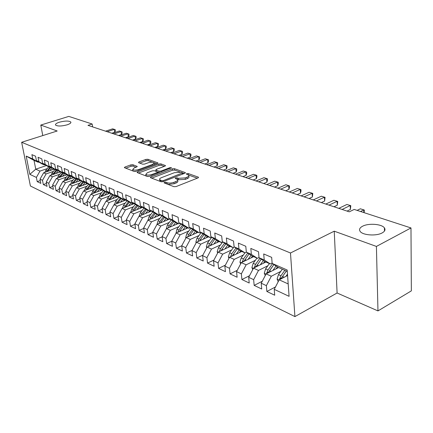 <?xml version="1.0" encoding="UTF-8"?>
<svg xmlns="http://www.w3.org/2000/svg" width="433" height="433" viewBox="0 0 433 433"><rect width="100%" height="100%" fill="white"/><g stroke="black" fill="none" stroke-linecap="round" stroke-linejoin="round"><path stroke-width="0.65" d="M164.329 182.325L164.107 182.905L173.969 186.683L176.15 186.553L198 177.914L198.525 177.292L198.227 177.102L188.193 173.552L186.72 173.638L186.342 174.066L188.723 175.23C189.107 175.906 188.539 176.567 187.007 177.205L185.21 177.909L178.385 178.32L177.113 177.855L175.625 177.941L175.241 178.385L177.568 179.554C177.963 180.252 177.368 180.929 175.787 181.595L173.958 182.309C171.403 183.17 169.114 183.305 167.084 182.721L165.823 182.239L164.329 182.325M67.072 124.85C69.984 123.865 71.228 122.923 70.796 122.014C68.804 120.693 64.993 120.758 59.359 122.203C56.409 123.178 55.143 124.13 55.559 125.061C57.551 126.382 61.389 126.312 67.072 124.85M382.112 232.943C384.888 231.384 385.651 229.696 384.401 227.872C381.776 223.953 368.456 223 362.562 226.237C359.699 227.78 358.887 229.485 360.126 231.363C362.605 235.265 376.228 236.294 382.112 232.943M132.888 164.735L130.907 164.865L124.948 167.03L124.352 167.625L134.17 171.446L136.2 171.316L157.385 163.474L157.931 162.9L147.886 159.274L145.926 159.404L138.896 161.958L138.549 162.673L142.674 164.183L144.66 164.058L148.173 162.765C150.96 161.969 152.941 161.991 154.126 162.835L152.638 164.372L138.706 169.519C135.892 170.337 133.9 170.315 132.72 169.46L134.295 167.858L136.633 167.003L137.212 166.413L132.888 164.735L133.088 166.099L131.107 166.223L125.694 168.199M87.975 125.353L349.274 211.829L354.194 209.431L410.982 227.947L376.412 246.431L334.249 231.184L290.483 252.996L21.65 142.284L57.194 130.999L40.783 125.067L68.804 116.401L92.153 124.011L87.975 125.353M150.933 176.935L150.348 177.568L150.592 177.73L161.087 181.746L163.214 181.622L184.859 173.243L185.394 172.637L174.429 168.675L172.372 168.805L150.933 176.935L151.068 177.914M147.328 176.48L137.066 172.486L137.656 171.874L158.868 164.004L160.876 163.874L165.466 165.574L164.919 166.153L156.362 169.357L155.799 169.958L158.943 171.181L161 171.057L169.936 167.679L171.555 167.706L149.407 176.355L147.328 176.48M290.483 252.996L294.922 316.599L30.413 185.995L21.65 142.284M275.469 286.965L266.858 291.463L274.695 295.209L274.23 289.341L289.082 296.329L287.182 269.997L272.157 263.437L271.67 257.364L263.708 253.954L264.217 259.973L259.015 257.705L258.496 251.719L250.821 248.428L251.356 254.36L246.339 252.168L245.787 246.274L238.377 243.102L238.946 248.943L234.101 246.832L233.522 241.024L226.367 237.955L226.962 243.714L222.281 241.668L221.68 235.947L214.763 232.986L215.38 238.659L210.855 236.683L210.232 231.043L203.542 228.18L204.187 233.771L199.808 231.866L199.164 226.302L192.696 223.531L193.356 229.046L189.124 227.201L188.452 221.712L182.196 219.033L182.872 224.473L178.775 222.681L178.087 217.274L172.025 214.676L172.724 220.04L168.751 218.308L168.047 212.971L162.175 210.454L162.889 215.753L159.041 214.07L158.321 208.803L152.627 206.368L153.358 211.591L149.623 209.962L148.892 204.766L143.372 202.4L144.113 207.553L140.492 205.978L139.745 200.847L134.387 198.552L135.139 203.64L131.627 202.108L130.869 197.042L125.667 194.818L126.436 199.84L123.021 198.352L122.252 193.351L117.202 191.191L117.982 196.149L114.664 194.704L113.884 189.768L108.981 187.668L109.766 192.566L106.545 191.159L105.755 186.287L100.986 184.242L101.782 189.08L98.648 187.716L97.853 182.899L93.214 180.913L94.021 185.692L90.973 184.366L90.167 179.608L85.658 177.676L86.47 182.396L83.504 181.108L82.692 176.404L78.303 174.526L79.12 179.192L76.235 177.931L75.418 173.287L71.147 171.457L71.97 176.069L69.161 174.845L68.338 170.256L64.176 168.475L65.004 173.032L62.271 171.836L61.437 167.3L57.389 165.563L58.222 170.072L55.554 168.908L54.72 164.421L50.775 162.732L51.608 167.187L49.01 166.05L48.171 161.617L44.323 159.966L45.167 164.372L42.634 163.268L41.79 158.884L38.039 157.276L38.883 161.628L36.41 160.551L35.566 156.216L31.907 154.646L32.751 158.954L38.25 162.256L34.023 160.405L35.75 169.195L39.966 171.111L47.262 168.605M266.858 291.463L266.371 285.645L261.229 283.22L266.122 273.894L278.587 267.583M262.263 281.255L254.166 285.39L261.727 289.006L261.229 283.22M254.166 285.39L253.646 279.653L248.683 277.32L253.505 268.162L265.894 262.025M249.527 275.718L241.906 279.529L249.213 283.02L248.683 277.32M241.906 279.529L241.36 273.873L236.564 271.615L241.322 262.625L253.635 256.65M237.235 270.349L230.064 273.862L237.122 277.239L236.564 271.615M230.064 273.862L229.49 268.287L224.851 266.106L229.55 257.272L241.782 251.454M225.366 265.142L218.611 268.39L225.436 271.653L224.851 266.106M218.611 268.39L218.016 262.891L213.534 260.78L218.162 252.098L230.318 246.431M213.897 260.092L207.537 263.091L214.14 266.246L213.534 260.78M207.537 263.091L206.914 257.667L202.579 255.627L207.147 247.091L219.222 241.571M202.812 255.189L196.815 257.965L203.207 261.023L202.579 255.627M196.815 257.965L196.176 252.612L191.976 250.637L196.49 242.247L208.473 236.862M192.09 250.431L186.439 253.002L192.625 255.963L191.976 250.637M186.439 253.002L185.779 247.719L181.708 245.809L186.163 237.555L198.065 232.299M176.377 248.19L182.374 251.059L181.708 245.809L176.377 248.19L175.701 242.983L171.76 241.127L176.155 233.008L187.976 227.877M171.777 241.268L166.629 243.53L172.442 246.312L171.76 241.127M166.629 243.53L165.936 238.388L162.115 236.591L166.456 228.597L178.19 223.59M162.153 236.856L157.179 239.011L162.813 241.706L162.115 236.591M157.179 239.011L156.47 233.934L152.762 232.185L157.049 224.321L168.697 219.428M152.817 232.575L148.005 234.621L153.477 237.241L152.762 232.185M148.005 234.621L147.285 229.609L143.686 227.915L147.918 220.175L160.486 214.974M143.756 228.413L139.101 230.367L144.411 232.905L143.686 227.915M139.101 230.367L138.371 225.414L134.874 223.769L139.058 216.148L151.447 211.098M134.966 224.37L130.457 226.232L135.616 228.694L134.874 223.769M130.457 226.232L129.711 221.339L126.317 219.748L130.447 212.235L142.668 207.331M126.425 220.435L122.057 222.216L127.069 224.608L126.317 219.748M122.057 222.216L121.3 217.382L118.003 215.834L122.084 208.435L134.138 203.662M118.128 216.614L113.895 218.308L118.766 220.641L118.003 215.834M113.895 218.308L113.127 213.539L109.922 212.029L113.955 204.739L125.846 200.1M110.063 212.89L105.955 214.514L110.691 216.776L109.922 212.029M105.955 214.514L105.181 209.799L102.064 208.333L106.053 201.145L117.787 196.631M102.22 209.269L98.237 210.822L102.843 213.025L102.064 208.333M98.237 210.822L97.457 206.162L94.421 204.739L98.361 197.654L109.944 193.253M94.594 205.74L90.724 207.228L95.206 209.372L94.421 204.739M90.724 207.228L89.934 202.628L86.984 201.237L90.881 194.249L102.312 189.963M87.168 202.303L83.412 203.732L87.775 205.821L86.984 201.237M83.412 203.732L82.616 199.18L79.742 197.832L83.596 190.942L94.887 186.758M79.943 198.958L76.295 200.327L80.543 202.363L79.742 197.832M76.295 200.327L75.488 195.83L72.69 194.514L76.5 187.716L87.65 183.635M72.906 195.694L69.356 197.01L73.496 198.991L72.69 194.514M69.356 197.01L68.549 192.566L65.821 191.283L69.589 184.577L80.603 180.593M66.049 192.512L62.601 193.778L66.633 195.711L65.821 191.283M62.601 193.778L61.789 189.383L59.132 188.133L62.855 181.514L73.734 177.627M59.37 189.41L56.014 190.628L59.943 192.512L59.132 188.133M56.014 190.628L55.197 186.282L52.604 185.059L56.29 178.531L67.039 174.732M52.853 186.385L49.589 187.559L53.421 189.389L52.604 185.059M49.589 187.559L48.767 183.256L46.244 182.066L49.887 175.619L60.512 171.906M46.504 183.435L43.322 184.561L47.062 186.352L46.244 182.066M43.322 184.561L42.499 180.307L40.036 179.148L43.641 172.783L54.147 169.151M40.307 180.55L37.211 181.638L40.859 183.381L40.036 179.148M37.211 181.638L36.383 177.427L29.828 174.342L26.186 156.091L32.751 158.954M45.064 164.735L44.41 164.957L41.925 163.869L36.41 160.551M38.883 161.628L44.41 164.957M46.423 165.552L35.75 169.195L29.828 174.342M36.383 177.427L39.966 171.111M51.397 167.495L50.726 167.728L48.177 166.613L42.634 163.268M45.167 164.372L50.726 167.728M43.641 172.783L46.12 173.909L53.481 171.354M42.499 180.307L46.12 173.909M57.892 170.321L57.199 170.564L54.59 169.422L49.01 166.05M51.608 167.187L57.199 170.564M49.887 175.619L52.425 176.778L59.857 174.169M48.767 183.256L52.425 176.778M64.555 173.222L63.84 173.476L61.167 172.302L55.554 168.908M58.222 170.072L63.84 173.476M56.29 178.531L58.893 179.717L66.395 177.054M55.197 186.282L58.893 179.717M71.391 176.199L70.655 176.464L67.911 175.257L62.271 171.836M65.004 173.032L70.655 176.464M62.855 181.514L65.529 182.726L73.096 180.009M61.789 189.383L65.529 182.726M78.405 179.257L77.653 179.527L74.833 178.293L69.161 174.845M71.97 176.069L77.653 179.527M69.589 184.577L72.333 185.822L79.97 183.045M68.549 192.566L72.333 185.822M85.61 182.39L84.836 182.677L81.94 181.405L76.235 177.931M79.12 179.192L84.836 182.677M76.5 187.716L79.315 188.994L87.028 186.158M75.488 195.83L79.315 188.994M93.014 185.611L92.213 185.909L89.236 184.604L83.504 181.108M86.47 182.396L92.213 185.909M83.596 190.942L86.486 192.252L94.27 189.356M82.616 199.18L86.486 192.252M100.618 188.923L99.79 189.232L96.738 187.89L90.973 184.366M94.021 185.692L99.79 189.232M90.881 194.249L93.847 195.602L101.712 192.636M89.934 202.628L93.847 195.602M108.434 192.322L107.584 192.647L104.44 191.267L98.648 187.716M101.782 189.08L107.584 192.647M98.361 197.654L101.414 199.039L109.349 196.008M97.457 206.162L101.414 199.039M116.472 195.819L115.595 196.154L112.364 194.742L108.32 200.273M106.545 191.159L112.364 194.742M109.766 192.566L115.595 196.154M106.053 201.145L109.186 202.574L117.202 199.467M105.181 209.799L109.186 202.574M124.742 199.418L123.838 199.77L120.515 198.309L114.664 194.704M117.982 196.149L123.838 199.77M113.955 204.739L117.181 206.205L125.272 203.028M113.127 213.539L117.181 206.205M133.256 203.115L132.319 203.483L128.899 201.984L123.021 198.352M126.436 199.84L132.319 203.483M122.084 208.435L125.402 209.94L133.575 206.687M121.3 217.382L125.402 209.94M142.019 206.925L141.055 207.315L137.532 205.767L131.627 202.108M135.139 203.64L141.055 207.315M130.447 212.235L133.862 213.788L142.116 210.454M129.711 221.339L133.862 213.788M151.047 210.849L150.051 211.255L146.419 209.664L140.492 205.978M144.113 207.553L150.051 211.255M139.058 216.148L142.571 217.745L150.906 214.324M138.371 225.414L142.571 217.745M160.345 214.887L159.317 215.315L155.577 213.675L149.623 209.962M153.358 211.591L159.317 215.315M147.918 220.175L151.539 221.82L159.961 218.313M147.285 229.609L151.539 221.82M169.936 219.055L168.87 219.504L165.016 217.815L159.041 214.07M162.889 215.753L168.87 219.504M157.049 224.321L160.778 226.021L169.287 222.421M156.47 233.934L160.778 226.021M179.83 223.352L178.726 223.823L174.748 222.08L168.751 218.308M172.724 220.04L178.726 223.823M166.456 228.597L170.299 230.345L178.894 226.654M165.936 238.388L170.299 230.345M190.038 227.78L188.896 228.278L184.788 226.481L178.775 222.681M182.872 224.473L188.896 228.278M176.155 233.008L180.123 234.81L188.804 231.016M175.701 242.983L180.123 234.81M200.582 232.353L199.391 232.878L195.153 231.022L189.124 227.201M193.356 229.046L199.391 232.878M186.163 237.555L190.255 239.417L199.028 235.514M185.779 247.719L190.255 239.417M211.472 237.078L210.238 237.63L205.859 235.714L199.808 231.866M204.187 233.771L210.238 237.63M196.49 242.247L200.712 244.169L209.577 240.153M196.176 252.612L200.712 244.169M222.724 241.955L221.447 242.545L216.917 240.559L210.855 236.683M215.38 238.659L221.447 242.545M207.147 247.091L211.51 249.078L220.473 244.943M206.914 257.667L211.51 249.078M234.367 246.999L233.035 247.622L228.353 245.571L222.281 241.668M226.962 243.714L233.035 247.622M218.162 252.098L222.67 254.149L231.725 249.89M218.016 262.891L222.67 254.149M246.409 252.217L245.024 252.877L240.18 250.756L234.101 246.832M238.946 248.943L245.024 252.877M229.55 257.272L234.21 259.394L243.362 255.005M229.49 268.287L234.21 259.394M259.004 257.554L257.44 258.317L252.423 256.12L246.339 252.168M251.356 254.36L257.44 258.317M241.322 262.625L246.144 264.817L255.4 260.293M241.36 273.873L246.144 264.817M272.124 263.042L270.3 263.951L265.099 261.673L259.015 257.705M264.217 259.973L270.3 263.951M253.505 268.162L258.501 270.43L267.854 265.759M253.646 279.653L258.501 270.43M287.279 271.394L278.24 267.432L272.157 263.437M266.122 273.894L271.296 276.243L280.746 271.415M266.371 285.645L271.296 276.243M92.624 126.896L92.153 124.011M40.783 125.067L42.77 135.578M334.249 231.184L337.096 293.006L377.971 310.91L376.412 246.431M377.971 310.91L411.35 290.873L410.982 227.947M337.096 293.006L294.922 316.599M38.889 162.045L38.25 162.256M274.23 289.341L279.193 279.837L287.577 275.496M279.193 279.837L288.183 283.924M34.023 160.405L26.186 156.091M167.88 184.35L174.142 183.76L173.958 182.309M177.654 180.225L177.752 180.999C178.142 181.698 177.552 182.38 175.971 183.045L174.142 183.76M188.804 175.895L188.891 176.664C189.281 177.346 188.707 178.006 187.18 178.645L185.384 179.354L178.564 179.76L177.319 179.3M197.34 178.174L188.55 175.046M180.052 172.015L174.607 170.077L172.55 170.201L151.68 178.147M184.204 173.498L182.677 172.951M161.801 180.707L163.29 180.621L182.65 172.864L181.129 172.264L174.445 172.675L161.514 177.633C159.918 178.288 159.306 178.964 159.685 179.663L161.801 180.707L161.958 181.86M160.086 180.014L159.874 181.097L160.232 181.422M138.403 173.065L159.052 165.374L158.868 164.004M164.275 166.396L161.054 165.249L159.052 165.374M157.547 171.998L159.263 172.626M147.355 172.735L145.802 174.385C147.036 175.284 149.093 175.311 151.961 174.472L156.963 172.583L157.531 171.971L157.282 171.809L154.386 170.743L152.335 170.867L147.355 172.735M145.921 175.327L146.511 176.166M146.76 176.263L148.914 176.496M136.059 167.214L133.088 166.099M132.855 170.396L133.137 171.051M134.019 171.387L135.399 171.511M154.397 164.583L154.191 163.284M152.573 162.223L148.075 160.627L146.116 160.751L139.691 163.095M156.741 163.712L154.061 162.759M285.926 276.346L287.48 274.165M278.197 281.737L277.104 279.025L278.441 274.646L282.316 269.223M281.45 278.668L282.516 276.471L286.408 271.015M284.817 270.316L280.936 275.761L279.664 278.836L279.745 279.55M279.664 278.836L281.602 277.834L286.354 270.988M363.861 212.587L363.78 209.908L360.537 211.504M360.348 208.798L364.305 210.027L360.348 208.798L357.111 210.384M364.305 210.027L364.142 212.679M276.032 268.877L277.445 266.912M272.866 270.479L276.075 266.014M265.245 275.572L264.287 273.196L265.591 268.893L269.429 263.573M268.514 272.682L269.526 270.652L273.894 264.579L268.676 272.016L266.75 272.99L266.788 273.559M272.525 263.681L268 269.97L266.75 272.99M263.405 263.259L264.725 261.429M260.255 264.817L263.356 260.536M252.737 269.624L251.909 267.567L253.186 263.334L256.98 258.117M256.022 266.912L261.245 259.161M259.924 258.295L255.508 264.374L254.29 267.773M254.285 267.345L256.195 266.398L256.515 265.786M347.055 211.093L350.378 209.48L350.232 205.534L342.092 209.453M346.914 204.463L350.795 205.67L346.914 204.463L338.785 208.354M350.795 205.67L350.378 209.48M333.984 206.768L337.296 205.193L337.123 201.307L329.015 205.123M333.913 200.268L337.718 201.448L333.913 200.268L325.816 204.062M337.718 201.448L337.296 205.193M251.2 257.83L252.439 256.13M248.071 259.351L251.07 255.243M240.651 263.892L239.942 262.127L241.197 257.965L244.948 252.845M243.958 261.348L249.029 253.917M247.746 253.083L243.443 258.972L242.226 262.187M239.4 252.591L240.607 250.94M236.288 254.068L239.195 250.117M228.976 258.355L228.375 256.872L229.604 252.769L233.598 247.357M232.294 255.968L237.219 248.845M235.98 248.044L231.774 253.743L230.572 256.785M321.329 202.579L324.631 201.047L324.436 197.21L316.361 200.934M321.329 196.203L325.064 197.367L321.329 196.203L313.259 199.911M325.064 197.367L324.631 201.047M309.075 198.525L312.361 197.026L312.144 193.242L304.107 196.88M309.13 192.268L312.799 193.41L309.13 192.268L301.103 195.884M312.799 193.41L312.361 197.026M227.985 247.519L229.165 245.928M224.895 248.959L227.715 245.159M217.68 253.007L217.187 251.779L218.389 247.746L222.681 241.977M221.009 250.772L225.799 243.931M224.597 243.157L220.489 248.688L219.32 251.513L221.03 250.712M297.195 194.596L300.47 193.129L300.231 189.4L292.232 192.95M297.314 188.452L300.913 189.573L297.314 188.452L289.32 191.987M300.913 189.573L301.011 191.061L300.47 193.129M216.938 242.615L218.086 241.073M213.87 244.017L216.603 240.358M206.747 247.844L206.352 246.853L207.531 242.886L211.748 237.257M210.086 245.749L214.746 239.173M213.583 238.426L209.567 243.795L208.425 246.507M285.683 190.78L288.935 189.351L288.687 185.67L280.719 189.14M285.85 184.756L289.39 185.854L285.85 184.756L277.894 188.203M289.39 185.854L289.493 187.327L288.935 189.351M206.238 237.863L207.364 236.369M203.191 239.233L205.848 235.704M196.165 242.843L195.862 242.085L197.015 238.177L201.139 232.71M199.516 240.889L204.051 234.562M202.92 233.842L198.991 239.059L197.881 241.619M274.511 187.083L277.748 185.687L277.483 182.055L269.553 185.443M274.733 181.167L278.213 182.244L274.733 181.167L266.815 184.539M278.213 182.244L278.322 183.695L277.748 185.687M195.873 233.263L196.972 231.817M192.847 234.599L195.462 231.157M185.914 238.009L185.697 237.463L186.829 233.614L190.866 228.305M189.27 236.185L193.686 230.091M192.588 229.398L188.739 234.47L187.668 236.889M263.67 183.5L266.896 182.131L266.609 178.548L258.723 181.86M263.941 177.682L267.361 178.742L263.941 177.682L256.065 180.983M267.361 178.742L267.475 180.177L266.896 182.131M185.827 228.808L186.899 227.406M182.823 230.112L185.394 226.746M175.982 233.333L176.956 229.187L180.902 224.029M179.338 231.628L183.641 225.755M182.58 225.084L178.807 230.02L177.768 232.31M253.148 180.014L256.352 178.677L256.055 175.138L248.212 178.38M253.462 174.304L256.829 175.343L253.462 174.304L245.63 177.53M256.829 175.343L256.948 176.756L256.352 178.677M176.085 224.489L177.129 223.125M173.103 225.761L175.63 222.465M166.348 228.797L167.376 224.9L171.246 219.877M169.709 227.211L173.904 221.544M172.87 220.9L169.173 225.707L168.172 227.866M242.924 176.632L246.112 175.327L245.803 171.831L237.998 175.002M243.281 171.019L246.594 172.042L243.281 171.019L235.492 174.174M246.594 172.042L246.718 173.438L246.112 175.327M166.635 220.294L167.652 218.968M163.669 221.539L166.158 218.313M157.006 224.397L158.083 220.738L161.872 215.845M160.367 222.93L164.453 217.463M163.452 216.836L159.831 221.517L158.857 223.563M232.992 173.346L236.164 172.069L235.839 168.616L228.077 171.722M233.392 167.825L236.645 168.832L233.392 167.825L225.642 170.916M236.645 168.832L236.775 170.212L236.164 172.069M157.455 216.229L158.456 214.941M154.516 217.447L156.968 214.286M147.989 220.143L149.06 216.695L152.773 211.926M151.301 218.779L155.285 213.496M154.31 212.884L150.754 217.453L149.813 219.39M223.336 170.153L226.491 168.897L226.15 165.487L218.438 168.529M223.774 164.719L226.979 165.715L223.774 164.719L216.067 167.744M226.979 165.715L227.114 167.073L226.491 168.897M148.546 212.278L149.526 211.023M145.623 213.469L148.043 210.373M139.237 216.072L140.303 212.771L143.94 208.121M142.495 214.746L146.381 209.642M145.434 209.052L141.948 213.507L141.034 215.342M213.951 167.046L217.085 165.817L216.733 162.445L209.063 165.428M214.422 161.698L217.572 162.678L214.422 161.698L206.757 164.664M217.572 162.678L217.712 164.02L217.085 165.817M139.886 208.446L140.849 207.223M136.99 209.61L139.372 206.573M130.739 212.121L131.789 208.96L135.361 204.425M133.938 210.833L137.754 205.864M136.812 205.323L133.386 209.675L132.509 211.407M204.814 164.02L207.932 162.819L207.569 159.49L199.943 162.407M205.318 158.765L208.425 159.723L205.318 158.765L197.702 161.666M208.425 159.723L208.565 161.054L207.932 162.819M131.475 204.717L132.503 203.413M128.596 205.859L130.945 202.882M122.474 208.278L123.513 205.253L127.021 200.825M125.624 207.034L129.37 202.195M128.433 201.697L124.217 207.591M195.922 161.076L199.023 159.901L198.65 156.611L191.072 159.474M196.458 155.902L199.516 156.849L196.458 155.902L188.891 158.749M199.516 156.849L199.667 158.164L199.023 159.901M123.291 201.096L124.569 199.483M120.439 202.211L122.756 199.294M114.447 204.549L115.47 201.648L118.913 197.324M117.543 203.342L121.224 198.623M120.282 198.168L116.158 203.878M187.267 158.213L190.347 157.06L189.968 153.807L182.434 156.616M187.835 153.12L190.845 154.051L187.835 153.12L180.312 155.912M190.845 154.051L190.996 155.35L190.347 157.06M115.335 197.572L116.645 195.927M112.499 198.666L114.788 195.803M106.632 200.923L107.644 198.141L111.021 193.914M109.679 199.748L113.294 195.148M178.84 155.425L181.903 154.289L181.514 151.079L174.023 153.829M179.435 150.408L182.401 151.328L179.435 150.408L171.955 153.147M182.401 151.328L182.553 152.611L181.903 154.289M107.59 194.146L108.851 192.577M104.781 195.213L107.032 192.404M99.033 197.399L100.023 194.731L103.346 190.596M102.026 196.257L105.582 191.77M104.672 191.37L100.694 196.766M170.629 152.708L173.671 151.593L173.276 148.422L165.828 151.122M171.246 147.767L174.174 148.671L171.246 147.767L163.815 150.451M174.174 148.671L174.331 149.937L173.671 151.593M100.055 190.807L101.257 189.313M97.263 191.857L99.487 189.097M91.634 193.968L92.613 191.413L95.877 187.365M94.583 192.864L98.075 188.479M97.187 188.09L93.268 193.356M162.624 150.056L165.65 148.968L165.244 145.829L157.845 148.476M163.268 145.19L166.153 146.083L163.268 145.19L155.88 147.826M166.153 146.083L166.31 147.339L165.65 148.968M92.716 187.559L93.869 186.136M89.945 188.588L92.142 185.876M84.43 190.628L85.393 188.176L88.603 184.22M87.331 189.557L90.768 185.275M89.902 184.896L86.043 190.033M154.819 147.474L157.829 146.403L157.417 143.301L150.062 145.905M155.49 142.679L158.332 143.561L155.49 142.679L148.151 145.266M158.332 143.561L158.494 144.801L157.829 146.403M85.566 184.398L86.67 183.04M82.817 185.405L85.122 182.569M77.415 187.381L78.357 185.026L81.518 181.151M80.267 186.336L83.645 182.152M82.8 181.784L79.001 186.802M147.209 144.958L150.197 143.908L149.78 140.839L142.473 143.393M147.902 140.232L150.706 141.098L147.902 140.232L140.606 142.771M150.706 141.098L150.873 142.327L150.197 143.908M78.6 181.319L79.661 180.02M75.872 182.304L78.341 179.278M70.579 184.22L71.505 181.957L74.611 178.158M73.383 183.202L76.706 179.11M75.883 178.753L72.138 183.652M139.789 142.5L142.76 141.467L142.333 138.436L135.074 140.941M140.503 137.84L143.263 138.701L140.503 137.84L133.25 140.341M143.263 138.701L143.431 139.908L142.76 141.467M71.813 178.315L72.825 177.075M69.101 179.278L71.548 176.296M63.911 181.135L64.82 178.964L67.884 175.241M66.677 180.15L69.94 176.15M69.145 175.798L65.448 180.588M132.547 140.108L135.497 139.09L135.069 136.086L127.854 138.555M133.277 135.513L136.005 136.357L133.277 135.513L126.073 137.965M136.005 136.357L136.173 137.553L135.497 139.09M65.188 175.387L66.162 174.201M62.504 176.334L64.896 173.427M57.416 178.131L58.309 176.047L61.334 172.377M60.133 177.173L63.348 173.26M62.569 172.919L58.926 177.595M125.478 137.764L128.406 136.768L127.973 133.797L120.807 136.222M126.225 133.234L128.915 134.068L126.225 133.234L119.07 135.648M128.915 134.068L129.088 135.253L128.406 136.768M58.731 172.529L59.667 171.398M56.063 173.46L58.406 170.629M51.078 175.203L51.955 173.2L54.953 169.579M53.757 174.266L56.912 170.44M56.155 170.104L52.566 174.683M118.572 135.48L121.489 134.501L121.045 131.562L113.922 133.943M119.34 131.015L121.992 131.832L119.34 131.015L112.228 133.38M121.992 131.832L122.171 133.007L121.489 134.501M52.431 169.741L53.329 168.659M49.784 170.656L52.074 167.901M44.897 172.35L45.752 170.423L48.723 166.851M47.533 171.436L50.639 167.69M49.898 167.365L46.358 171.841M111.833 133.25L114.729 132.287L114.28 129.38L107.205 131.719M112.612 128.839L115.232 129.651L112.612 128.839L105.549 131.172M115.232 129.651L115.411 130.815L114.729 132.287M167.268 184.117L167.084 182.721M175.971 183.045L175.787 181.595M177.292 179.278L177.113 177.855M178.564 179.76L178.385 178.32M185.384 179.354L185.21 177.909M187.18 178.645L187.007 177.205M188.355 174.9L188.193 173.552M198.303 177.763L198.227 177.102M166.007 183.635L165.823 182.239M172.55 170.201L172.372 168.805M174.607 170.077L174.429 168.675M185.194 173.076L185.118 172.458M163.414 181.546L163.29 180.621M182.385 174.201L182.271 173.287M160.681 181.595L160.497 180.209M137.797 172.832L137.656 171.874M161.054 165.249L160.876 163.874M165.287 165.969L165.211 165.411M156.216 171.419L156.042 170.12M159.133 172.588L158.943 171.181M161.119 171.923L161 171.057M170.05 168.545L169.936 167.679M152.086 175.343L151.961 174.472M157.082 173.454L156.963 172.583M137.066 166.781L136.99 166.267M138.825 170.348L138.706 169.519M152.746 165.19L152.638 164.372M139.025 162.851L138.896 161.958M146.116 160.751L145.926 159.404M148.075 160.627L147.886 159.274M157.764 163.284L157.693 162.748M125.094 167.966L124.948 167.03M131.107 166.223L130.907 164.865M277.147 279.123L279.101 280.01M282.516 276.471L284.216 277.234M278.441 274.646L280.936 275.761M264.325 273.293L266.03 274.067M269.526 270.652L271.118 271.367M265.591 268.893L268 269.97M251.946 267.664L253.419 268.33M256.986 265.034L258.474 265.7M253.186 263.334L255.508 264.374M239.979 262.219L241.235 262.793M244.867 259.611L246.258 260.228M241.197 257.965L243.443 258.972M244.093 260.985L242.236 261.889M228.413 256.958L229.463 257.435M233.154 254.36L234.453 254.94M229.604 252.769L231.774 253.743M232.369 255.768L230.589 256.612M217.22 251.871L218.08 252.26M221.826 249.289L223.033 249.83M218.389 247.746L220.489 248.688M206.389 246.945L207.066 247.254M210.86 244.374L211.986 244.878M207.531 242.886L209.567 243.795M195.895 242.171L196.403 242.404M200.241 239.617L201.291 240.088M197.015 238.177L198.991 239.059M185.73 237.549L186.082 237.706M189.957 235.011L190.931 235.449M186.829 233.614L188.739 234.47M179.982 230.545L180.891 230.951M176.956 229.187L178.807 230.02M170.315 226.215L171.154 226.594M167.376 224.9L169.173 225.707M160.935 222.015L161.715 222.362M158.083 220.738L159.831 221.517M151.831 217.934L152.551 218.259M149.06 216.695L150.754 217.453M142.987 213.978L143.653 214.275M140.303 212.771L141.948 213.507M134.403 210.129L135.009 210.4M131.789 208.96L133.386 209.675M126.052 206.389L126.615 206.644M123.513 205.253L125.067 205.951M117.938 202.758L118.453 202.985M115.47 201.648L116.98 202.325M110.047 199.218L110.512 199.429M107.644 198.141L109.111 198.801M102.367 195.781L102.789 195.97M100.023 194.731L101.457 195.375M94.887 192.431L95.271 192.604M92.613 191.413L94.004 192.036M87.607 189.172L87.953 189.324M85.393 188.176L86.746 188.783M80.516 185.995L80.825 186.13M78.357 185.026L79.677 185.622M73.61 182.899L73.881 183.024M71.505 181.957L72.793 182.537M64.82 178.964L66.081 179.527M58.309 176.047L59.532 176.594M51.955 173.2L53.145 173.736M45.752 170.423L46.916 170.943M70.893 122.55L70.796 122.014M384.466 231.054L384.401 227.872M182.791 174.044L182.666 173M159.874 181.097L159.685 179.663M155.983 171.333L155.799 169.958M146.002 175.793L145.802 174.385M157.699 173.222L157.552 172.155M132.926 170.84L132.72 169.46"/></g></svg>
